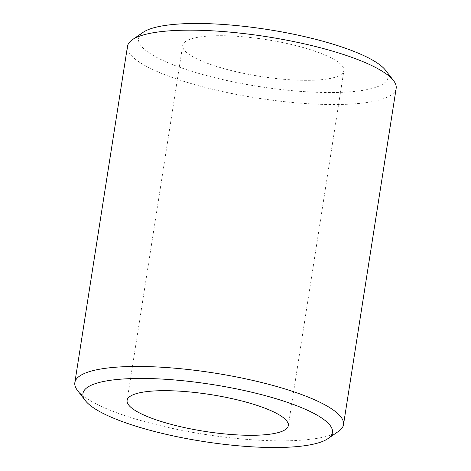 <?xml version="1.0" encoding="UTF-8"?>
<svg xmlns="http://www.w3.org/2000/svg" width="471" height="471" viewBox="0 0 471 471"><rect width="100%" height="100%" fill="white"/><g stroke="black" fill="none" stroke-linecap="round" stroke-linejoin="round"><path stroke-width="0.35" stroke-dasharray="2.35 1.77" d="M77.462 390.394A135.966 31.051 -171.1 0 0 204.367 434.321A135.966 31.051 -171.1 0 0 338.625 431.289M396.158 88.389A135.966 31.051 8.9 0 1 298.773 103.025A135.966 31.051 8.9 0 1 127.5 46.317M385.596 70.32A126.257 28.831 8.9 0 1 297.595 91.139A126.257 28.831 8.9 0 1 175.3 65.652A126.257 28.831 8.9 0 1 143.084 32.346M285.461 79.416A81.577 18.628 8.9 0 1 182.695 45.393A81.577 18.628 8.9 0 1 266.174 39.605A81.577 18.628 8.9 0 1 343.889 70.632A81.577 18.628 8.9 0 1 285.461 79.416M288.305 425.607L343.889 70.632M127.111 400.368L182.695 45.393"/><path stroke-width="0.71" d="M173.405 379.862A126.257 28.831 -171.1 0 0 85.404 400.68A126.257 28.831 -171.1 0 0 203.248 441.468A126.257 28.831 -171.1 0 0 327.916 438.654A126.257 28.831 -171.1 0 0 295.7 405.348A126.257 28.831 -171.1 0 0 173.405 379.862M185.539 391.584A81.577 18.628 -171.1 0 0 127.111 400.368A81.577 18.628 -171.1 0 0 229.872 434.392A81.577 18.628 -171.1 0 0 288.305 425.607A81.577 18.628 -171.1 0 0 185.539 391.584M327.916 438.654L338.625 431.289A135.966 31.051 -171.1 0 0 343.5 424.683A135.966 31.051 -171.1 0 0 172.227 367.975A135.966 31.051 -171.1 0 0 74.842 382.611A135.966 31.051 -171.1 0 0 77.462 390.394L85.404 400.68M74.842 382.611L127.5 46.317A135.966 31.051 8.9 0 1 132.375 39.711A135.966 31.051 8.9 0 1 224.891 31.681A135.966 31.051 8.9 0 1 393.538 80.606A135.966 31.051 8.9 0 1 396.158 88.389L343.5 424.683M132.375 39.711L143.084 32.346A126.257 28.831 8.9 0 1 267.752 29.532A126.257 28.831 8.9 0 1 385.596 70.32L393.538 80.606"/></g></svg>
